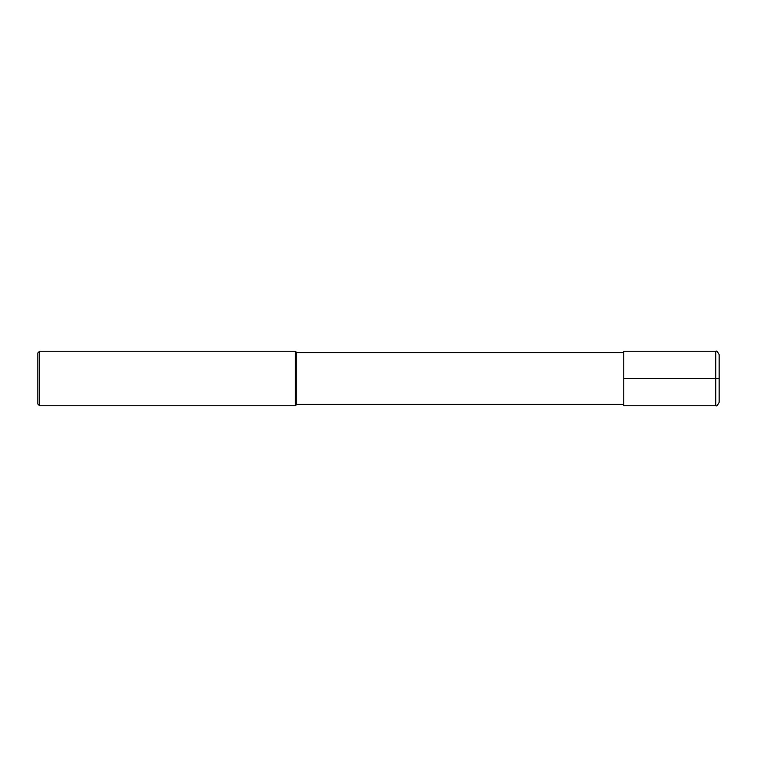 <?xml version="1.0" encoding="UTF-8"?>
<svg xmlns="http://www.w3.org/2000/svg" width="757" height="757" viewBox="0 0 757 757"><rect width="100%" height="100%" fill="white"/><g stroke="black" fill="none" stroke-linecap="round" stroke-linejoin="round"><path stroke-width="1.14" d="M623.768 404.389L296.744 404.389L296.744 352.611L623.768 352.611M296.744 352.611L295.381 351.248L295.381 405.752L296.744 404.389M39.553 351.248L37.85 352.951L37.85 404.049L39.553 405.752L39.553 351.248L295.381 351.248M719.15 378.5L719.15 402.346C717.589 405.355 716.453 406.49 715.744 405.752L623.768 405.752L623.768 351.248L715.744 351.248L715.744 378.5L719.15 378.5L719.15 354.655C717.589 351.645 716.453 350.51 715.744 351.248M623.768 378.5L715.744 378.5L715.744 405.752M39.553 405.752L295.381 405.752"/></g></svg>
